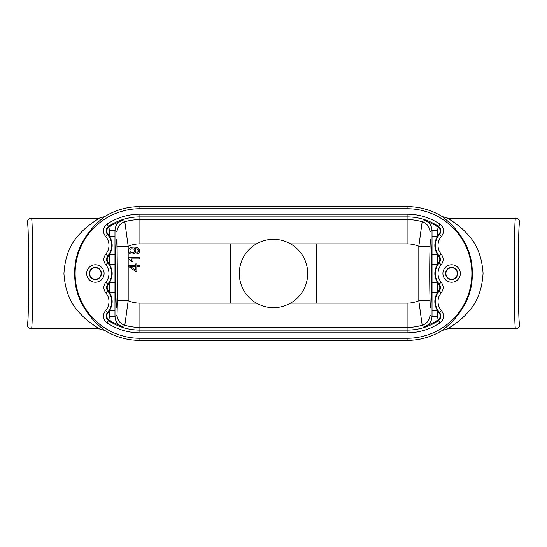 <?xml version="1.0" encoding="UTF-8"?>
<svg xmlns="http://www.w3.org/2000/svg" width="547" height="547" viewBox="0 0 547 547"><rect width="100%" height="100%" fill="white"/><g stroke="black" fill="none" stroke-linecap="round" stroke-linejoin="round"><path stroke-width="0.82" d="M109.291 226.472A22466.651 856.766 120.5 0 0 108.491 226.403A56.608 56.608 0 0 1 139.902 216.892L139.902 243.88L230.308 243.88L230.308 303.12L139.902 303.12A29.62 29.62 0 0 1 128.189 300.706L117.393 300.706L117.051 314.894L114.979 316.419L109.585 316.419L110.296 321.171A56.115 56.115 0 0 1 109.291 320.528A5.402 5.395 -8.2 0 1 108.135 312.494A16.8 16.8 0 0 0 109.585 310.532C113.024 304.556 113.024 298.58 109.585 292.611A16.8 16.8 0 0 0 108.388 290.949C106.781 288.672 106.781 286.396 108.388 284.125A16.8 16.8 0 0 0 109.585 282.464C113.024 276.488 113.024 270.512 109.585 264.536A16.8 16.8 0 0 0 108.388 262.875C106.781 260.604 106.781 258.328 108.388 256.051A16.8 16.8 0 0 0 109.585 254.389C113.024 248.42 113.024 242.444 109.585 236.468A16.8 16.8 0 0 0 108.135 234.506A5.402 5.395 8.2 0 1 109.291 226.472A56.115 56.115 0 0 1 110.296 225.829L109.585 230.581L109.585 236.468L114.979 236.468L114.979 230.581C115.239 225.576 117.714 222.157 122.398 220.332L124.825 221.747A10.796 10.79 -53.1 0 0 117.051 232.106L117.393 300.706M442.222 216.564A66.898 66.898 0 0 0 407.098 206.602L139.902 206.602A66.898 66.898 0 0 0 104.778 216.564L104.771 216.571C104.279 217.193 73.907 237.644 74.727 273.527C73.995 309.534 104.258 329.738 104.771 330.429L104.778 330.436A66.898 66.898 0 0 0 139.902 340.398L407.098 340.398A66.898 66.898 0 0 0 442.222 330.436L442.229 330.429C442.721 329.8 473.093 309.356 472.273 273.473C473.005 237.473 442.742 217.262 442.229 216.571L447.911 218.178C447.398 218.39 459.254 224.694 467.117 233.822C476.628 243.394 481.948 256.577 483.069 273.37C482.03 290.225 476.731 303.469 467.165 313.123C459.33 322.251 447.398 328.617 447.918 328.822L442.229 330.429M139.902 338.278L407.098 338.278A64.778 64.778 0 0 0 471.876 273.5A64.778 64.778 0 0 0 407.098 208.722L139.902 208.722A64.778 64.778 0 0 0 75.124 273.5A64.778 64.778 0 0 0 139.902 338.278L139.902 340.398M442.906 273.5A8.725 8.725 0 0 1 455.993 265.945A8.725 8.725 0 0 1 455.993 281.055A8.725 8.725 0 0 1 442.906 273.5M86.645 273.5A8.725 8.725 0 0 1 99.732 265.945A8.725 8.725 0 0 1 99.732 281.055A8.725 8.725 0 0 1 86.645 273.5M104.771 330.429L99.089 328.822C99.602 328.61 87.746 322.306 79.883 313.178C70.372 303.599 65.052 290.416 63.931 273.63C64.97 256.782 70.269 243.531 79.835 233.877C87.67 224.749 99.602 218.383 99.082 218.178L104.771 216.571M31.411 218.178C33.135 215.511 33.135 331.489 31.411 328.822C28.95 328.576 27.596 327.222 27.35 324.761L27.35 323.769C29.053 327.147 29.053 219.853 27.35 223.231L27.35 222.239C27.596 219.778 28.95 218.424 31.411 218.178L99.465 218.171M27.391 323.749L27.35 323.769C29.053 327.147 29.053 219.853 27.35 223.231L27.377 223.238M519.609 323.749L519.65 323.769C517.947 327.147 517.947 219.853 519.65 223.231C517.947 219.853 517.947 327.147 519.65 323.769L519.65 324.761C519.404 327.222 518.05 328.576 515.589 328.822C513.865 331.489 513.865 215.511 515.589 218.178L447.549 218.178M515.589 218.178C518.05 218.424 519.404 219.778 519.65 222.239L519.65 223.231M110.296 321.171L122.398 326.668L124.825 325.253L128.189 300.706L128.189 246.294L124.825 221.747A53.9 53.9 0 0 1 139.902 219.6L407.098 219.6L407.098 216.892A56.608 56.608 0 0 1 438.509 226.403A22466.651 856.766 -120.5 0 0 437.709 226.472A5.402 5.395 -8.2 0 1 438.865 234.506A16.8 16.8 0 0 0 437.415 236.468C433.976 242.444 433.976 248.42 437.415 254.389A16.8 16.8 0 0 0 438.612 256.051C440.219 258.328 440.219 260.604 438.612 262.875A16.8 16.8 0 0 0 437.415 264.536C433.976 270.512 433.976 276.488 437.415 282.464A16.8 16.8 0 0 0 438.612 284.125C440.219 286.396 440.219 288.672 438.612 290.949A16.8 16.8 0 0 0 437.415 292.611C433.976 298.58 433.976 304.556 437.415 310.532A16.8 16.8 0 0 0 438.865 312.494A5.402 5.395 8.2 0 1 437.709 320.528A56.115 56.115 0 0 1 436.704 321.171L437.415 316.419L437.415 310.532L432.021 310.532L432.021 316.419C431.761 321.424 429.286 324.843 424.602 326.668L422.175 325.253A10.796 10.79 126.9 0 0 429.949 314.894L429.949 232.106L432.021 230.581L437.415 230.581L436.704 225.829A56.115 56.115 0 0 1 437.709 226.472M108.135 312.494A24371.688 835.098 -97.9 0 1 107.479 312.494C105.359 315.503 105.701 318.204 108.491 320.597A22466.651 856.766 59.5 0 0 109.291 320.528M436.704 321.171L424.602 326.668M437.709 320.528A22466.651 856.766 -59.5 0 0 438.509 320.597C441.299 318.204 441.641 315.496 439.521 312.494A24371.688 835.098 97.9 0 1 438.865 312.494M436.704 225.829L424.602 220.332L422.175 221.747L418.811 246.294L429.607 246.294M110.296 225.829L122.398 220.332M117.29 273.5C117.304 255.217 116.873 238.916 116.395 239.299C115.246 237.644 115.246 309.356 116.395 307.701C116.873 308.084 117.304 291.783 117.29 273.5M429.71 273.5C429.696 291.783 430.127 308.084 430.605 307.701C431.754 309.356 431.754 237.644 430.605 239.299C430.127 238.916 429.696 255.217 429.71 273.5M438.612 290.949L439.193 291.025C440.889 288.7 440.889 286.368 439.193 284.043L438.612 284.125M438.612 262.875L439.193 262.957C440.889 260.625 440.889 258.3 439.193 255.975L438.612 256.051M438.865 234.506A24371.688 835.098 82.1 0 1 439.521 234.506C441.641 231.497 441.299 228.796 438.509 226.403L440.007 224.161A59.308 59.308 0 0 0 407.098 214.192L407.098 216.892L139.902 216.892L139.902 214.192A59.308 59.308 0 0 0 106.993 224.161L108.491 226.403C105.701 228.796 105.359 231.504 107.479 234.506A24371.688 835.098 -82.1 0 1 108.135 234.506M424.602 220.332C429.272 222.144 431.747 225.555 432.021 230.581L432.021 236.468L437.415 236.468L437.415 230.581M437.415 254.389L432.021 254.389L432.021 264.536L437.415 264.536L437.415 254.389M437.415 282.464L432.021 282.464L432.021 292.611L437.415 292.611L437.415 282.464M108.388 284.125L107.807 284.043C106.111 286.375 106.111 288.7 107.807 291.025L108.388 290.949M108.388 256.051L107.807 255.975C106.111 258.3 106.111 260.632 107.807 262.957L108.388 262.875M122.398 326.668C117.728 324.856 115.253 321.445 114.979 316.419L114.979 310.532L109.585 310.532L109.585 316.419M109.585 292.611L114.979 292.611L114.979 282.464L109.585 282.464L109.585 292.611M109.585 264.536L114.979 264.536L114.979 254.389L109.585 254.389L109.585 264.536M230.308 243.88L256.406 243.88C267.804 237.767 279.202 237.767 290.601 243.88L316.672 243.88L316.672 303.12L290.601 303.12C279.202 309.233 267.804 309.233 256.406 303.12L230.308 303.12M316.672 303.12L407.098 303.12A29.62 29.62 0 0 0 418.811 300.706L422.175 325.253A53.9 53.9 0 0 1 407.098 327.4L407.098 330.108L139.902 330.108A56.608 56.608 0 0 1 108.491 320.597L106.993 322.839A59.308 59.308 0 0 0 139.902 332.808L407.098 332.808A59.308 59.308 0 0 0 440.007 322.839L438.509 320.597A56.608 56.608 0 0 1 407.098 330.108L407.098 332.808M429.607 300.706L418.811 300.706L418.811 246.294A29.62 29.62 0 0 0 407.098 243.88L407.098 219.6A53.9 53.9 0 0 1 422.175 221.747A10.796 10.79 -126.9 0 1 429.949 232.106M407.098 303.12L407.098 327.4L139.902 327.4A53.9 53.9 0 0 1 124.825 325.253A10.796 10.79 53.1 0 1 117.051 314.894M139.902 243.88A29.62 29.62 0 0 0 128.189 246.294L117.393 246.294M440.007 224.161C444.191 227.757 444.697 231.805 441.525 236.318L439.521 234.506A16.307 16.307 0 0 0 439.193 255.975L441.251 254.232C443.795 257.719 443.795 261.206 441.251 264.7L439.193 262.957A16.307 16.307 0 0 0 439.193 284.043L441.251 282.3C443.795 285.787 443.795 289.274 441.251 292.768L439.193 291.025A16.307 16.307 0 0 0 439.521 312.494L441.525 310.682C444.697 315.202 444.191 319.25 440.007 322.839M106.993 322.839C102.809 319.243 102.303 315.195 105.475 310.682L107.479 312.494A16.307 16.307 0 0 0 107.807 291.025L105.749 292.768C103.205 289.281 103.205 285.794 105.749 282.3L107.807 284.043A16.307 16.307 0 0 0 107.807 262.957L105.749 264.7C103.205 261.213 103.205 257.726 105.749 254.232L107.807 255.975A16.307 16.307 0 0 0 107.479 234.506L105.475 236.318C102.303 231.798 102.809 227.75 106.993 224.161M89.633 273.5A5.73 5.73 0 0 1 98.234 268.536A5.73 5.73 0 0 1 98.234 278.464A5.73 5.73 0 0 1 89.633 273.5M89.325 273.5A6.044 6.044 0 0 1 98.392 268.262A6.044 6.044 0 0 1 98.392 278.738A6.044 6.044 0 0 1 89.325 273.5M445.901 273.5A5.73 5.73 0 0 1 454.495 268.536A5.73 5.73 0 0 1 454.495 278.464A5.73 5.73 0 0 1 445.901 273.5M445.586 273.5A6.044 6.044 0 0 1 454.653 268.262A6.044 6.044 0 0 1 454.653 278.738A6.044 6.044 0 0 1 445.586 273.5M290.601 303.12A34.201 34.201 0 0 0 290.601 243.88M256.406 243.88A34.201 34.201 0 0 0 256.406 303.12M128.572 257.589L139.417 257.589L139.417 258.916L130.972 258.916L132.565 261.562L131.287 261.562L128.572 258.444L128.572 257.589M133.94 249.158C130.412 248.263 129.229 249.268 130.398 252.181C133.755 253.213 134.938 252.208 133.94 249.158M138.897 253.029L136.921 253.993L136.798 252.721C139.635 250.622 138.815 249.193 134.336 248.42C140.066 252.605 128.367 257.48 128.579 250.601C128.723 247.818 131.225 246.711 136.087 247.278C139.471 248.434 140.408 250.348 138.897 253.029M135.615 270.102L135.615 266.724L130.747 266.724L135.615 270.102M139.417 265.398L139.417 266.724L136.832 266.724L136.832 271.408L135.615 271.408L128.62 266.478L128.62 265.398L135.615 265.398L135.615 263.934L136.832 263.934L136.832 265.398L139.417 265.398M139.902 208.722L139.902 206.602M407.098 338.278L407.098 340.398M407.098 208.722L407.098 206.602M105.475 310.682A13.607 13.607 0 0 0 105.749 292.768M105.749 282.3A13.607 13.607 0 0 0 105.749 264.7M105.749 254.232A13.607 13.607 0 0 0 105.475 236.318M139.902 214.192L407.098 214.192M441.525 236.318A13.607 13.607 0 0 0 441.251 254.232M441.251 264.7A13.607 13.607 0 0 0 441.251 282.3M441.251 292.768A13.607 13.607 0 0 0 441.525 310.682M27.35 324.761C29.08 327.366 29.08 219.634 27.35 222.239M519.65 222.239C517.92 219.634 517.92 327.366 519.65 324.761M139.902 303.12L139.902 332.808M109.585 230.581L114.979 230.581L117.051 232.106M114.979 254.389L114.979 236.468M114.979 282.464L114.979 264.536M114.979 310.532L114.979 292.611M437.415 316.419L432.021 316.419L429.949 314.894M432.021 292.611L432.021 310.532M432.021 264.536L432.021 282.464M432.021 236.468L432.021 254.389M316.672 243.88L407.098 243.88M31.411 328.822L99.438 328.822M515.589 328.822L447.555 328.822"/></g></svg>
